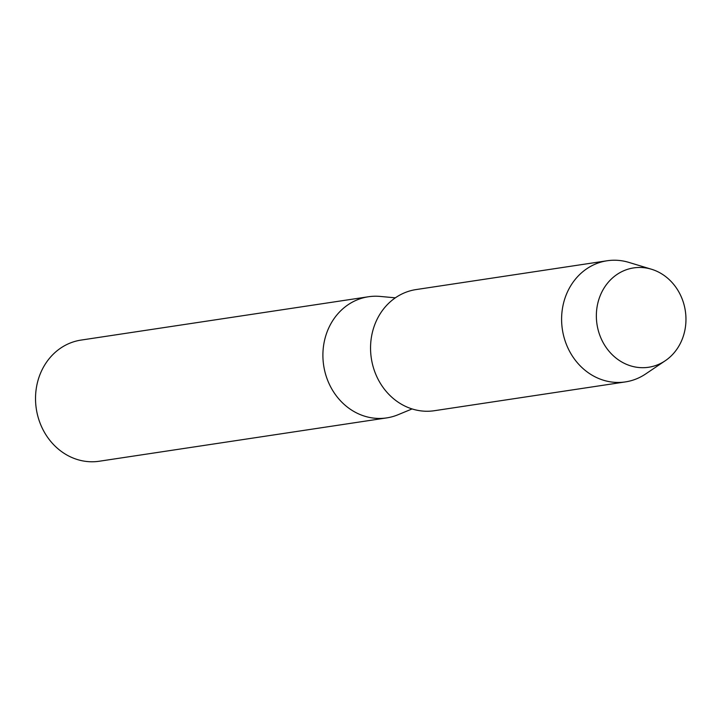<?xml version="1.0" encoding="UTF-8"?>
<svg xmlns="http://www.w3.org/2000/svg" width="722" height="722" viewBox="0 0 722 722"><rect width="100%" height="100%" fill="white"/><g stroke="black" fill="none" stroke-linecap="round" stroke-linejoin="round"><path stroke-width="1.08" d="M661 273.439A50.233 44.674 81.4 0 0 600.984 293.854A50.233 44.674 81.4 0 0 621.317 361.722A50.233 44.674 81.4 0 0 681.333 341.307A50.233 44.674 81.4 0 0 661 273.439A50.233 44.674 81.4 0 0 651.452 269.234A50.233 44.674 81.4 0 0 598.998 298.998A50.233 44.674 81.4 0 0 621.317 361.722A50.233 44.674 81.4 0 0 665.251 360.747A50.233 44.674 81.4 0 0 685.9 316.588A50.233 44.674 81.4 0 0 661 273.439M395.331 297.834L380.196 296.426A61.262 54.484 81.4 0 0 368.41 296.76A61.262 54.484 81.4 0 0 323.474 346.389A61.262 54.484 81.4 0 0 353.347 411.161A61.262 54.484 81.4 0 0 386.676 417.903A61.262 54.484 81.4 0 0 398.03 414.744L412.091 408.932M368.41 296.76L81.035 340.089A61.262 54.484 81.4 0 0 36.1 389.718A61.262 54.484 81.4 0 0 65.973 454.49A61.262 54.484 81.4 0 0 99.302 461.232L386.676 417.903M651.452 269.234L628.79 262.375A61.262 54.484 81.4 0 0 607.103 260.768A61.262 54.484 81.4 0 0 562.176 310.397A61.262 54.484 81.4 0 0 592.049 375.169A61.262 54.484 81.4 0 0 625.369 381.911A61.262 54.484 81.4 0 0 645.621 373.978L665.251 360.747M607.103 260.768L416.062 289.576A61.262 54.484 81.4 0 0 371.126 339.205A61.262 54.484 81.4 0 0 400.999 403.977A61.262 54.484 81.4 0 0 434.328 410.719L625.369 381.911"/></g></svg>
